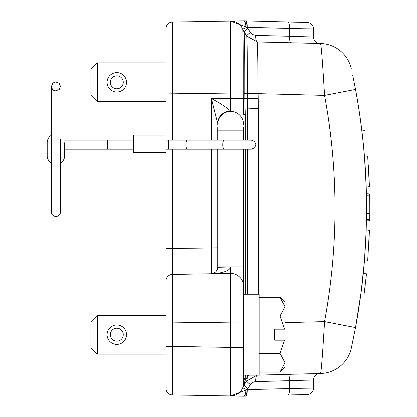 <?xml version="1.0" encoding="UTF-8"?>
<svg xmlns="http://www.w3.org/2000/svg" width="417" height="417" viewBox="0 0 417 417"><rect width="100%" height="100%" fill="white"/><g stroke="black" fill="none" stroke-linecap="round" stroke-linejoin="round"><path stroke-width="0.63" d="M243.601 375.123L259.134 375.123L259.134 294.235L243.601 294.235L243.601 266.963L243.45 384.964M165.956 289.221L165.956 248.574L165.956 289.221M172.315 149.187L172.315 346.381L230.434 347.397L230.434 395.921L243.601 396.15L172.315 394.904A6.469 6.469 0 0 1 165.956 388.435L165.956 28.564A6.469 6.469 0 0 1 172.315 22.096L243.601 20.85L230.434 21.079L230.346 38.176M243.601 127.618L243.601 140.128M243.601 149.187L243.601 266.963L217.721 266.963L217.721 149.187M217.721 140.128L217.721 127.618M165.956 280.922A6.469 6.469 0 0 1 172.315 274.454L230.434 273.437L230.658 267.073C229.397 270.961 222.965 273.192 211.362 273.771L213.473 273.38L215.865 271.837L217.366 269.413L217.721 266.963M369.618 193.973L366.376 193.686L369.618 193.968L366.376 193.686L369.618 193.968L366.376 193.686L369.618 193.968L366.376 193.686L369.618 193.968L366.376 193.686L366.423 195.755L366.376 193.697L366.423 195.755L369.66 195.922L369.618 193.973L369.717 199.342M369.728 200.223L369.764 203.673M368.784 244.461L369.41 230.366C368.086 258.238 368.086 258.238 369.41 230.366L367.658 260.891C364.307 295.043 364.307 295.043 367.658 260.891L364.411 261.037L361.033 292.776M363.285 273.547L364.411 261.037L366.194 229.887L369.41 230.366M367.658 156.109L364.411 155.963C361.033 121.634 361.033 121.634 364.411 155.963C361.033 121.634 361.033 121.634 364.411 155.963L366.194 187.113L369.41 186.634C368.086 158.762 368.086 158.762 369.41 186.634L367.658 156.109C364.307 121.957 364.307 121.957 367.658 156.109C364.307 121.957 364.307 121.957 367.658 156.109M368.362 165.664L368.623 169.761M368.696 171.006L369.41 186.634M361.018 292.906L361.92 285.754M361.998 285.098L362.628 279.583M363.15 274.725L363.27 273.547M366.475 273.828L363.994 294.85L360.762 295.137M365.918 279.093L366.126 277.164M369.775 211.893L369.77 212.222M369.775 211.299L369.728 216.772M369.665 196.313L369.702 198.336M369.77 212.196L369.77 212.519M369.717 199.54L369.733 200.587L369.723 199.555M369.733 200.582L369.775 205.133M369.691 219.227L369.665 220.661L366.428 220.942L366.449 219.738L366.428 220.942L369.665 220.661L366.428 220.942L369.665 220.661L366.428 220.942L366.449 219.801M366.527 213.801L366.517 214.922M369.759 203.334L369.775 205.868M369.775 211.607L369.759 213.718L366.527 213.348L366.548 207.666M366.434 196.36L366.46 197.976M369.728 200.296L369.78 206.644M366.454 219.53L366.527 213.348C366.814 171.689 363.134 130.385 355.498 89.431C370.16 168.812 370.16 248.188 355.498 327.569L351.307 348.101L355.498 327.569L361.185 291.634M369.728 216.882L369.712 217.903M369.66 195.922L369.78 208.865L366.548 209.146L366.376 193.697M366.428 220.942L369.665 220.661L369.686 219.535L366.449 219.738M366.48 199.378L366.543 206.712M366.543 206.936L366.522 214.255M366.517 214.505L366.454 219.368M369.686 219.535L369.759 213.718M369.749 214.807L369.754 214.437M366.548 207.572L366.533 203.913M352.667 75.19L355.498 89.431C370.16 168.812 370.16 248.188 355.498 327.569L361.08 292.421M259.134 375.076L320.564 373.465C321.356 370.369 322.68 353.084 324.546 321.611C338.474 246.202 338.474 170.798 324.546 95.389L258.097 93.648C257.946 63.587 257.654 46.36 257.221 41.966L320.564 43.535C321.361 46.694 322.685 63.978 324.546 95.389L355.498 89.431C363.134 130.385 366.814 171.689 366.527 213.348M245.034 380.674L247.489 376.728L246.744 380.929A6.469 0.943 -146.5 0 0 250.471 384.495L247.823 388.498A6.469 0.943 33.5 0 1 244.101 384.933L242.783 387.523L245.024 380.716L244.101 384.933L246.744 380.929L257.221 375.034M320.564 373.465A32.354 32.354 0 0 0 351.307 348.101M285.014 322.649L324.546 321.611L355.498 327.569M351.307 68.899A32.354 32.354 0 0 0 320.564 43.535M243.601 347.397L230.434 347.397L230.434 273.437A12.943 12.943 0 0 1 243.601 286.375M165.956 346.381L172.315 346.381L172.315 394.904A6.469 6.469 0 0 1 165.956 388.435M230.356 359.678L230.346 378.824M165.956 28.564A6.469 6.469 0 0 1 172.315 22.096L172.315 140.128M230.664 111.438L230.601 110.985A12.943 12.484 180 0 0 217.721 123.468L211.362 98.501C220.119 103.181 226.53 107.346 230.601 110.985L230.434 21.079A12.943 12.943 0 0 1 242.798 29.529L242.803 29.534C243.142 34.1 243.288 55.226 243.241 92.892L244.784 93.46L258.097 93.648L258.425 108.488L243.45 109.014L243.241 92.892L165.956 93.908M213.806 273.244L211.362 273.771L211.362 149.187M319.787 373.486A6.469 6.469 0 0 0 313.485 379.955L313.485 388.018A6.469 6.469 0 0 1 307.188 394.487L288.001 394.988A6.469 1.673 88.5 0 0 289.507 388.519L313.485 388.018M243.601 396.15L245.722 396.093L243.601 396.15M307.188 22.513A6.469 6.469 0 0 1 313.485 28.982L313.485 37.045L289.507 36.295L289.507 28.481L246.968 27.282A6.469 1.866 -88.5 0 0 245.269 20.892L307.188 22.513A6.469 6.469 0 0 1 313.485 28.982L289.507 28.481A6.469 1.673 -88.5 0 0 288.001 22.012M245.722 20.907A6.469 1.673 -88.5 0 1 247.229 27.376L246.082 26.943L245.212 22.377L244.492 21.272L243.601 20.85L245.269 20.892M246.04 390.958L246.082 390.057L230.434 395.921A12.943 12.943 0 0 0 243.601 382.983A12.943 11.269 0 0 1 245.295 377.411L245.06 380.638M217.721 267.302L230.664 266.963M243.601 124.381A12.943 12.943 0 0 0 230.664 111.438A12.943 12.943 0 0 0 217.721 124.381M245.102 108.952L245.337 114.67L243.601 114.67L243.45 109.014M247.401 92.955C247.385 59.787 247.172 40.856 246.765 36.159L246.744 36.071A6.469 0.943 146.5 0 1 250.471 32.505L252.728 34.595L255.699 35.409A6.469 1.673 91.5 0 0 257.206 41.877L246.744 36.071L242.783 29.477A6.469 0.605 159.5 0 1 246.968 27.282M257.221 41.966L246.765 36.159L244.127 32.151C244.597 37.108 244.815 57.364 244.784 92.913M245.29 375.123L245.295 377.411M248.73 375.123L247.5 376.728L247.484 375.123M244.784 93.189L245.066 108.952M247.568 140.128L247.401 98.501L243.241 98.511M313.485 379.955L255.256 381.618L252.728 382.405L250.471 384.495M242.845 387.357L242.783 387.523A6.469 0.605 -159.5 0 0 246.968 389.718L246.082 390.057L245.18 394.691L244.451 395.764L243.627 396.15M247.823 388.498L246.968 389.718A6.469 1.866 88.5 0 1 245.269 396.108M257.206 375.123A6.469 1.673 -91.5 0 0 255.699 381.591M246.968 389.718L247.229 389.624A6.469 1.673 88.5 0 1 245.722 396.093M244.471 395.743L244.852 395.28M245.738 393.007L245.921 392.027M319.787 43.514A6.469 6.469 0 0 1 313.485 37.045A6.469 6.469 0 0 0 319.787 43.514M244.101 32.067A6.469 0.943 146.5 0 1 247.823 28.502L250.471 32.505M246.082 26.943L230.434 21.079M369.78 208.526L369.759 214.192M369.78 206.436L369.77 204.888M364.401 291.78L364.64 289.919M364.76 288.96L365.235 285.066M365.459 283.19L366.189 276.607M366.136 277.07L365.454 283.221M362.222 283.19L361.013 292.958M361.497 289.169L361.857 286.276M365.417 283.539L365.975 278.598M123.25 334.679A6.469 6.469 0 0 0 116.776 328.21A6.469 6.469 0 0 0 110.307 334.679A6.469 6.469 0 0 0 116.776 341.148A6.469 6.469 0 0 0 123.25 334.679M126.487 334.679A9.706 9.706 0 0 1 116.776 344.385A9.706 9.706 0 0 1 107.07 334.679A9.706 9.706 0 0 1 116.776 324.973A9.706 9.706 0 0 1 126.487 334.679M90.896 347.622L90.896 321.736L97.364 315.268L97.364 354.09L90.896 347.622M165.956 354.09L97.364 354.09M259.134 372.037L280.01 372.037L285.014 367.033L285.014 340.178L284.55 340.178L280.01 353.355L259.134 353.355M284.55 340.178L274.662 340.178L274.662 329.18L284.55 329.18L280.01 315.997L285.014 306.662L285.014 302.325L280.01 297.321L285.014 306.662L280.01 297.321L259.134 297.321M280.01 315.997L259.134 315.997M280.01 372.037L285.014 362.696L280.01 353.355M284.55 329.18L285.014 329.18L285.014 306.662M123.25 82.321A6.469 6.469 0 0 0 116.776 75.852A6.469 6.469 0 0 0 110.307 82.321A6.469 6.469 0 0 0 116.776 88.79A6.469 6.469 0 0 0 123.25 82.321M126.487 82.321A9.706 9.706 0 0 1 116.776 92.027A9.706 9.706 0 0 1 107.07 82.321A9.706 9.706 0 0 1 116.776 72.615A9.706 9.706 0 0 1 126.487 82.321M90.896 95.264L90.896 69.378L97.364 62.91L97.364 101.732L90.896 95.264M165.956 101.732L97.364 101.732M165.956 152.528L133.602 152.528L133.602 135.056L165.956 135.056M64.687 142.718L64.687 155.661A8.736 8.736 0 0 1 60.481 163.13M51.427 135.249A8.736 8.736 0 0 0 47.22 142.718L47.22 155.661A8.736 8.736 0 0 0 51.427 163.13M60.481 139.215L60.481 211.956A4.53 4.53 0 0 1 55.951 216.486A4.53 4.53 0 0 1 51.427 211.956L51.427 86.423L52.938 83.04L55.617 81.904L59.219 83.285L60.481 86.423L59.172 89.613L55.268 90.901L53.694 90.348L52.427 89.269L51.427 86.423M165.956 248.574L217.721 247.891M211.362 140.128L211.362 98.501L243.241 98.501M258.436 108.488L258.436 294.235M243.601 321.96L165.956 322.972M247.229 389.624L289.507 388.519L289.507 380.705A6.469 1.673 -91.5 0 1 291.014 374.242M255.699 35.409L289.507 36.295A6.469 1.673 91.5 0 0 291.014 42.758M247.229 27.376L247.823 28.502M230.434 395.921A12.943 12.943 0 0 0 243.601 382.983M243.601 130.849L217.721 130.849M258.097 98.521L247.401 98.501L247.401 93.21M245.337 114.67L245.337 140.128M245.337 149.187L245.337 294.235M247.568 149.187L247.568 294.235M244.127 32.151L242.798 29.529M244.784 93.33L247.401 93.398L244.784 93.33M133.602 140.128L107.722 140.128L107.722 149.187L64.687 149.187M224.137 140.133A4.53 1.418 90 0 0 222.777 144.657A4.53 1.418 90 0 0 224.137 149.187M187.28 140.133A4.53 1.418 90 0 0 185.914 144.657A4.53 1.418 90 0 0 187.28 149.187M165.956 140.128L187.332 140.128L168.525 140.128L168.525 149.187L187.332 149.187L165.956 149.187M361.794 130.083L365.047 130.365M363.243 273.542L366.475 273.823M243.455 384.943L242.996 386.893M165.956 315.268L97.364 315.268M165.956 62.91L97.364 62.91M107.722 140.128L64.296 140.128M133.602 149.187L107.722 149.187M187.332 149.187L251.368 149.187L254.651 147.78L255.897 144.657L254.651 141.535L251.368 140.128L187.332 140.128"/></g></svg>
